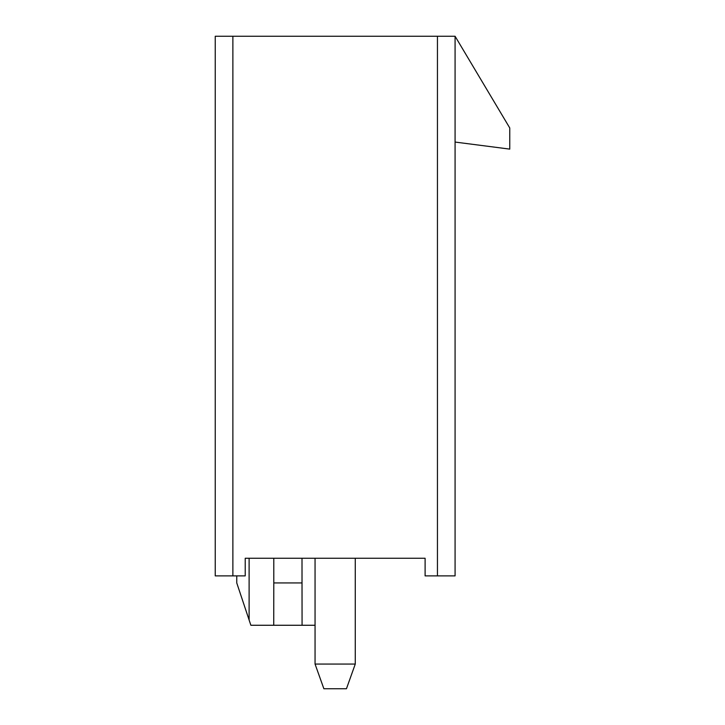 <?xml version="1.0" encoding="UTF-8"?>
<svg xmlns="http://www.w3.org/2000/svg" width="725" height="725" viewBox="0 0 725 725"><rect width="100%" height="100%" fill="white"/><g stroke="black" fill="none" stroke-linecap="round" stroke-linejoin="round"><path stroke-width="1.09" d="M315.058 664.064L315.058 558.25L315.058 664.064L355.268 664.064L355.268 558.25L355.268 664.064L346.45 688.75L323.876 688.75L315.058 664.064L323.876 688.75L346.45 688.75L355.268 664.064L315.058 664.064M273.796 582.936L273.733 625.267L302.071 625.267L302.008 582.936L273.796 582.936L273.796 558.25L273.796 582.936L302.008 582.936L302.008 558.25L302.071 625.267L315.058 625.267L273.733 625.267L273.796 582.936M250.868 625.267L273.733 625.267L250.868 625.267L236.758 582.936L249.11 619.975L249.11 558.25L249.11 619.975M236.758 575.886L236.758 582.936L236.758 575.886M425.104 558.25L245.222 558.25L245.222 575.886L215.243 575.886L232.879 575.886L232.879 36.25L215.243 36.25L215.243 575.886L215.243 36.25L437.447 36.25L437.447 575.886L425.104 575.886L455.083 575.886L437.447 575.886L437.447 36.25L455.083 36.25L509.757 127.953L509.757 149.114L509.757 127.953L455.083 36.25L232.879 36.25L232.879 575.886L245.222 575.886L245.222 558.25L425.104 558.25L425.104 575.886L425.104 558.25M455.083 575.886L455.083 36.25L455.083 575.886M455.083 142.064L509.757 149.114L455.083 142.064"/></g></svg>
